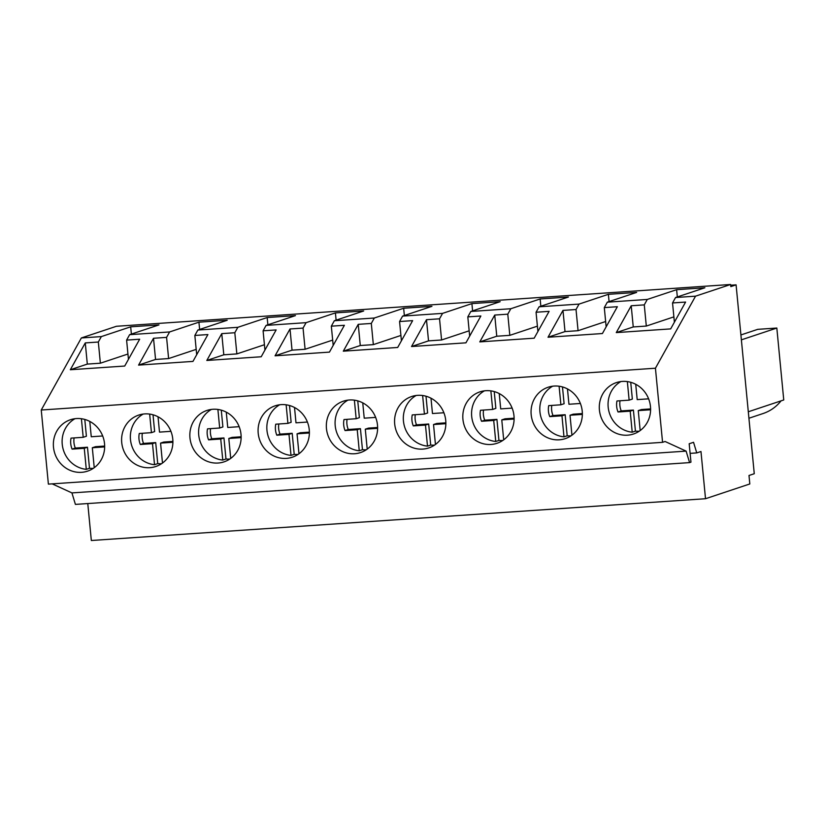 <?xml version="1.0" encoding="UTF-8"?>
<svg xmlns="http://www.w3.org/2000/svg" width="825" height="825" viewBox="0 0 825 825"><rect width="100%" height="100%" fill="white"/><g stroke="black" fill="none" stroke-linecap="round" stroke-linejoin="round"><path stroke-width="1.24" d="M87.78 503.549L91.338 540.509L705.519 498.723L749.812 483.966L748.997 475.478L754.267 473.725L736.086 284.852L730.816 286.615L730.61 284.491L695.547 296.165L655.432 368.218L662.568 442.334L665.084 441.488L686.111 451.12L689.587 462.608L690.958 462.144L689.184 443.757L693.547 442.303L696.754 452.915L700.972 451.512L705.519 498.723M52.181 483.863L71.93 492.907L75.405 504.395L689.587 462.608M730.61 284.491L116.428 326.277L81.366 337.951L41.25 410.015L48.386 484.12L662.568 442.334M730.682 285.223L736.086 284.852M690.113 453.368L696.754 452.915M71.93 492.907L686.111 451.12M41.25 410.015L655.432 368.218M76.416 418.564A27.091 25.492 -108.4 0 0 70.445 419.739A27.091 25.492 -108.4 0 0 53.976 450.368A27.091 25.492 -108.4 0 0 81.593 472.323A27.091 25.492 -108.4 0 0 87.563 471.147A27.091 25.492 -108.4 0 0 104.043 440.509A27.091 25.492 -108.4 0 0 76.416 418.564M485.873 390.699A27.091 25.492 -108.4 0 0 479.903 391.875A27.091 25.492 -108.4 0 0 463.423 422.513A27.091 25.492 -108.4 0 0 491.05 444.458A27.091 25.492 -108.4 0 0 497.021 443.283A27.091 25.492 -108.4 0 0 513.49 412.655A27.091 25.492 -108.4 0 0 485.873 390.699M212.902 409.272A27.091 25.492 -108.4 0 0 206.931 410.448A27.091 25.492 -108.4 0 0 190.462 441.086A27.091 25.492 -108.4 0 0 218.078 463.031A27.091 25.492 -108.4 0 0 224.049 461.856A27.091 25.492 -108.4 0 0 240.518 431.228A27.091 25.492 -108.4 0 0 212.902 409.272M149.841 467.682A27.091 25.492 -108.4 0 0 155.812 466.507A27.091 25.492 -108.4 0 0 172.281 435.868A27.091 25.492 -108.4 0 0 144.664 413.913A27.091 25.492 -108.4 0 0 138.693 415.099A27.091 25.492 -108.4 0 0 122.213 445.727A27.091 25.492 -108.4 0 0 149.841 467.682M349.387 399.991A27.091 25.492 -108.4 0 0 343.417 401.167A27.091 25.492 -108.4 0 0 326.948 431.795A27.091 25.492 -108.4 0 0 354.564 453.75A27.091 25.492 -108.4 0 0 360.535 452.574A27.091 25.492 -108.4 0 0 377.004 421.936A27.091 25.492 -108.4 0 0 349.387 399.991M281.15 404.632A27.091 25.492 -108.4 0 0 275.168 405.807A27.091 25.492 -108.4 0 0 258.699 436.446A27.091 25.492 -108.4 0 0 286.316 458.391A27.091 25.492 -108.4 0 0 292.298 457.215A27.091 25.492 -108.4 0 0 308.767 426.577A27.091 25.492 -108.4 0 0 281.15 404.632M554.111 386.059A27.091 25.492 -108.4 0 0 548.14 387.234A27.091 25.492 -108.4 0 0 531.671 417.863A27.091 25.492 -108.4 0 0 559.288 439.818A27.091 25.492 -108.4 0 0 565.259 438.642A27.091 25.492 -108.4 0 0 581.738 408.004A27.091 25.492 -108.4 0 0 554.111 386.059M422.802 449.099A27.091 25.492 -108.4 0 0 428.773 447.923A27.091 25.492 -108.4 0 0 445.252 417.295A27.091 25.492 -108.4 0 0 417.625 395.34A27.091 25.492 -108.4 0 0 411.654 396.516A27.091 25.492 -108.4 0 0 395.185 427.154A27.091 25.492 -108.4 0 0 422.802 449.099M627.536 435.177A27.091 25.492 -108.4 0 0 633.507 434.002A27.091 25.492 -108.4 0 0 649.976 403.363A27.091 25.492 -108.4 0 0 622.359 381.418A27.091 25.492 -108.4 0 0 616.388 382.594A27.091 25.492 -108.4 0 0 599.909 413.222A27.091 25.492 -108.4 0 0 627.536 435.177M81.366 337.951L101.351 336.59L130.68 326.824L158.957 324.906L129.628 334.672L169.599 331.949L198.928 322.183L227.195 320.265L197.866 330.031L237.837 327.308L267.166 317.543L295.443 315.614L266.114 325.38L286.1 324.029L306.085 322.668L335.414 312.902L363.681 310.973L334.352 320.739L374.323 318.017L403.652 308.251L431.929 306.333L402.6 316.099L442.571 313.376L471.9 303.61L500.167 301.682L470.838 311.458L510.809 308.736L540.138 298.97L568.415 297.041L539.086 306.807L579.047 304.095L608.376 294.319L636.653 292.401L607.324 302.167L647.295 299.444L644.273 304.879L646.305 326.061L633.249 326.948L631.208 305.766L644.273 304.879M607.324 302.167L604.302 307.601L617.358 306.714L602.415 333.537L548.027 337.239L562.97 310.406L576.025 309.519L578.067 330.701L565.012 331.588L562.97 310.406M579.047 304.095L576.025 309.519M539.086 306.807L536.054 312.242L549.11 311.355L534.177 338.188L479.789 341.89L494.732 315.057L507.787 314.17L509.819 335.342L496.763 336.229L494.732 315.057M510.809 308.736L507.787 314.17M470.838 311.458L467.816 316.882L480.872 315.996L465.929 342.829L411.541 346.531L426.484 319.698L439.539 318.811L441.581 339.983L428.526 340.88L426.484 319.698M442.571 313.376L439.539 318.811M402.6 316.099L399.568 321.533L412.634 320.636L397.691 347.469L343.303 351.172L358.246 324.338L371.302 323.452L373.343 344.633L360.278 345.52L358.246 324.338M374.323 318.017L371.302 323.452M334.352 320.739L331.33 326.174L344.386 325.287L329.443 352.12L275.065 355.812L289.998 328.979L303.053 328.092L305.095 349.274L292.04 350.161L289.998 328.979M306.085 322.668L303.053 328.092M266.114 325.38L263.093 330.815L276.148 329.928L261.205 356.761L206.817 360.463L221.76 333.63L234.816 332.743L236.858 353.915L223.802 354.802L221.76 333.63M237.837 327.308L234.816 332.743M197.866 330.031L194.844 335.455L207.9 334.568L192.968 361.402L138.579 365.104L153.512 338.271L166.578 337.384L168.609 358.566L155.554 359.452L153.512 338.271M169.599 331.949L166.578 337.384M129.628 334.672L126.607 340.106L139.662 339.209L124.719 366.042L70.331 369.744L85.274 342.911L98.33 342.024L100.372 363.206L87.316 364.093L85.274 342.911M101.351 336.59L98.33 342.024M647.295 299.444L676.624 289.678L704.89 287.76L675.562 297.526L695.547 296.165M675.562 297.526L672.54 302.95L685.596 302.063L670.663 328.897L616.275 332.599L631.208 305.766M127.947 354.018L100.372 363.206M130.68 326.824L131.381 334.084M70.331 369.744L87.316 364.093M126.607 340.106L128.453 359.339M740.902 334.95L757.752 329.34L776.83 328.041L783.75 399.96L748.306 411.768M781.058 400.857C776.263 406.859 770.292 411.077 763.146 413.511L748.925 418.244M776.83 328.041L741.376 339.848M673.881 316.872L646.305 326.061M676.624 289.678L677.325 296.938M672.54 302.95L674.396 322.193M616.275 332.599L633.249 326.948M196.185 349.377L168.609 358.566M198.928 322.183L199.629 329.443M194.844 335.455L196.701 354.698M138.579 365.104L155.554 359.452M264.433 344.737L236.858 353.915M267.166 317.543L267.867 324.802M263.093 330.815L264.938 350.048M206.817 360.463L223.802 354.802M332.671 340.096L305.095 349.274M335.414 312.902L336.105 320.152M331.33 326.174L333.187 345.407M275.065 355.812L292.04 350.161M400.909 335.445L373.343 344.633M403.652 308.251L404.353 315.511M399.568 321.533L401.424 340.766M343.303 351.172L360.278 345.52M469.157 330.804L441.581 339.983M471.9 303.61L472.591 310.87M467.816 316.882L469.673 336.115M411.541 346.531L428.526 340.88M537.395 326.164L509.819 335.342M540.138 298.97L540.839 306.23M536.054 312.242L537.91 331.475M479.789 341.89L496.763 336.229M605.643 321.513L578.067 330.701M608.376 294.319L609.077 301.579M604.302 307.601L606.148 326.834M548.027 337.239L565.012 331.588M74.962 418.708A27.091 25.492 -108.4 0 0 62.793 447.769A27.091 25.492 -108.4 0 0 86.285 469.343L84.263 448.305L72.095 449.13A18.067 16.995 -108.4 0 1 71.032 438.127L83.201 437.302L81.407 418.729M86.285 469.343L89.492 468.28A27.091 25.492 -108.4 0 0 93.277 468.353M89.781 421.431L91.255 436.755L102.682 435.971M94.236 467.682L92.317 447.748L104.486 446.923A18.067 16.995 -108.4 0 0 104.662 445.964M74.085 437.92A18.067 16.995 -108.4 0 0 75.302 448.058L72.095 449.13M83.201 437.302L86.408 436.229L84.789 419.44M84.263 448.305L87.471 447.233L75.302 448.058M89.492 468.28L87.471 447.233M104.641 446.067L95.525 446.686L92.317 447.748M143.21 414.057A27.091 25.492 -108.4 0 0 131.041 443.128A27.091 25.492 -108.4 0 0 154.523 464.702L152.501 443.654L140.333 444.489A18.067 16.995 -108.4 0 1 139.27 433.486L151.439 432.661L149.655 414.088M154.523 464.702L157.73 463.629A27.091 25.492 -108.4 0 0 161.525 463.712M158.029 416.78L159.503 432.114L170.919 431.331M162.484 463.042L160.566 443.108L172.724 442.282A18.067 16.995 -108.4 0 0 172.899 441.323M142.323 433.28A18.067 16.995 -108.4 0 0 143.54 443.417L140.333 444.489M151.439 432.661L154.646 431.588L153.027 414.789M152.501 443.654L155.708 442.592L143.54 443.417M157.73 463.629L155.708 442.592M172.889 441.416L163.773 442.045L160.566 443.108M211.447 409.417A27.091 25.492 -108.4 0 0 199.279 438.477A27.091 25.492 -108.4 0 0 222.771 460.061L220.739 439.013L208.57 439.838A18.067 16.995 -108.4 0 1 207.518 428.845L219.687 428.01L217.893 409.448M222.771 460.061L225.978 458.989A27.091 25.492 -108.4 0 0 229.763 459.071M226.267 412.139L227.741 427.463L239.167 426.69M230.722 458.401L228.803 438.467L240.972 437.642A18.067 16.995 -108.4 0 0 241.137 436.683M210.571 428.639A18.067 16.995 -108.4 0 0 211.788 438.776L208.57 439.838M219.687 428.01L222.894 426.948L221.275 410.149M220.739 439.013L223.946 437.941L211.788 438.776M225.978 458.989L223.946 437.941M241.127 436.776L232.011 437.394L228.803 438.467M279.696 404.776A27.091 25.492 -108.4 0 0 267.517 433.837A27.091 25.492 -108.4 0 0 291.008 455.41L288.987 434.373L276.818 435.198A18.067 16.995 -108.4 0 1 275.756 424.194L287.925 423.369L286.141 404.807M291.008 455.41L294.216 454.348A27.091 25.492 -108.4 0 0 298.011 454.42M294.515 407.498L295.989 422.823L307.405 422.049M298.97 453.76L297.041 433.826L309.21 432.991A18.067 16.995 -108.4 0 0 309.385 432.032M278.809 423.988A18.067 16.995 -108.4 0 0 280.026 434.125L276.818 435.198M287.925 423.369L291.132 422.307L289.513 405.508M288.987 434.373L292.194 433.3L280.026 434.125M294.216 454.348L292.194 433.3M309.365 432.135L300.248 432.754L297.041 433.826M347.933 400.135A27.091 25.492 -108.4 0 0 335.765 429.196A27.091 25.492 -108.4 0 0 359.257 450.77L357.225 429.722L345.056 430.557A18.067 16.995 -108.4 0 1 344.004 419.554L356.173 418.729L354.379 400.156M359.257 450.77L362.464 449.697A27.091 25.492 -108.4 0 0 366.248 449.78M362.752 402.858L364.227 418.182L375.643 417.398M367.207 449.109L365.289 429.175L377.458 428.35A18.067 16.995 -108.4 0 0 377.623 427.391M347.057 419.347A18.067 16.995 -108.4 0 0 348.263 429.485L345.056 430.557M356.173 418.729L359.38 417.656L357.761 400.868M357.225 429.722L360.432 428.66L348.263 429.485M362.464 449.697L360.432 428.66M377.613 427.494L368.497 428.113L365.289 429.175M416.171 395.484A27.091 25.492 -108.4 0 0 404.002 424.545A27.091 25.492 -108.4 0 0 427.494 446.129L425.473 425.081L413.304 425.906A18.067 16.995 -108.4 0 1 412.242 414.913L424.411 414.088L422.627 395.515M427.494 446.129L430.702 445.057A27.091 25.492 -108.4 0 0 434.497 445.139M430.99 398.207L432.475 413.531L443.891 412.758M435.445 444.469L433.527 424.535L445.696 423.71A18.067 16.995 -108.4 0 0 445.871 422.751M415.295 414.707A18.067 16.995 -108.4 0 0 416.512 424.844L413.304 425.906M424.411 414.088L427.618 413.016L425.999 396.217M425.473 425.081L428.68 424.019L416.512 424.844M430.702 445.057L428.68 424.019M445.851 422.843L436.734 423.462L433.527 424.535M484.419 390.844A27.091 25.492 -108.4 0 0 472.251 419.904A27.091 25.492 -108.4 0 0 495.743 441.478L493.711 420.441L481.542 421.266A18.067 16.995 -108.4 0 1 480.49 410.272L492.649 409.437L490.865 390.875M495.743 441.478L498.95 440.416A27.091 25.492 -108.4 0 0 502.734 440.498M499.238 393.566L500.713 408.891L512.129 408.117M503.693 439.828L501.775 419.894L513.944 419.059A18.067 16.995 -108.4 0 0 514.109 418.1M483.532 410.056A18.067 16.995 -108.4 0 0 484.749 420.203L481.542 421.266M492.649 409.437L495.856 408.375L494.247 391.576M493.711 420.441L496.918 419.368L484.749 420.203M498.95 440.416L496.918 419.368M514.099 418.203L504.983 418.822L501.775 419.894M552.657 386.203A27.091 25.492 -108.4 0 0 540.488 415.264A27.091 25.492 -108.4 0 0 563.98 436.838L561.959 415.8L549.79 416.625A18.067 16.995 -108.4 0 1 548.728 405.622L560.897 404.797L559.102 386.234M563.98 436.838L567.188 435.775A27.091 25.492 -108.4 0 0 570.972 435.847M567.476 388.926L568.951 404.25L580.377 403.477M571.931 435.177L570.013 415.243L582.182 414.418A18.067 16.995 -108.4 0 0 582.357 413.459M551.781 405.415A18.067 16.995 -108.4 0 0 552.998 415.552L549.79 416.625M560.897 404.797L564.104 403.724L562.485 386.935M561.959 415.8L565.166 414.728L552.998 415.552M567.188 435.775L565.166 414.728M582.337 413.562L573.22 414.181L570.013 415.243M620.905 381.552A27.091 25.492 -108.4 0 0 608.737 410.623A27.091 25.492 -108.4 0 0 632.218 432.197L630.197 411.149L618.028 411.984A18.067 16.995 -108.4 0 1 616.966 400.981L629.135 400.156L627.351 381.583M632.218 432.197L635.436 431.124A27.091 25.492 -108.4 0 0 639.22 431.207M635.724 384.275L637.199 399.609L648.615 398.826M640.179 430.537L638.261 410.603L650.42 409.778A18.067 16.995 -108.4 0 0 650.595 408.818M620.018 400.775A18.067 16.995 -108.4 0 0 621.235 410.912L618.028 411.984M629.135 400.156L632.342 399.083L630.733 382.295M630.197 411.149L633.404 410.087L621.235 410.912M635.436 431.124L633.404 410.087M650.585 408.911L641.468 409.54L638.261 410.603"/></g></svg>
